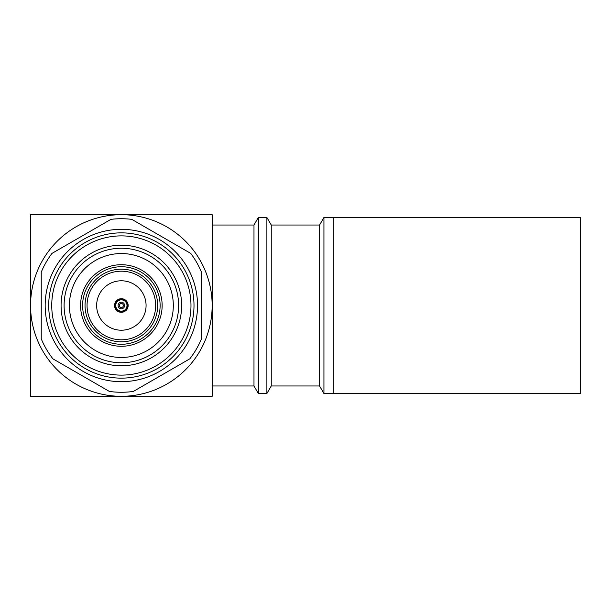 <?xml version="1.0" encoding="UTF-8"?>
<svg xmlns="http://www.w3.org/2000/svg" width="611" height="611" viewBox="0 0 611 611"><rect width="100%" height="100%" fill="white"/><g stroke="black" fill="none" stroke-linecap="round" stroke-linejoin="round"><path stroke-width="0.92" d="M80.576 305.5A40.784 40.784 0 0 1 121.36 264.716A40.784 40.784 0 0 1 162.144 305.5A40.784 40.784 0 0 1 121.36 346.284A40.784 40.784 0 0 1 80.576 305.5M82.592 305.5A38.768 38.768 0 0 1 121.36 266.732A38.768 38.768 0 0 1 160.12 305.5A38.768 38.768 0 0 1 121.36 344.268A38.768 38.768 0 0 1 82.592 305.5M212.17 385.969L253.985 385.969L253.985 225.031L212.17 225.031M253.985 385.969L258.354 393.537L258.354 217.463L253.985 225.031M271.253 385.969L271.253 225.031L319.568 225.031L319.568 385.969L271.253 385.969L266.885 393.537L266.885 217.463L258.354 217.463M266.885 393.537L258.354 393.537M319.568 385.969L323.937 393.537L323.937 217.463L319.568 225.031M323.937 393.537L333.247 393.537L333.247 217.463L323.937 217.463M133.335 391.437A86.77 86.77 0 0 1 109.384 391.437L52.92 358.84A86.77 86.77 0 0 1 41.242 338.83L41.242 272.17A86.77 86.77 0 0 1 51.966 253.405L110.935 219.357A86.77 86.77 0 0 1 131.785 219.357L190.747 253.405A86.77 86.77 0 0 1 201.47 272.17L201.47 338.83A86.77 86.77 0 0 1 189.8 358.84L133.335 391.437M121.36 381.684A76.184 76.184 0 0 1 45.176 305.5A76.184 76.184 0 0 1 121.36 229.316A76.184 76.184 0 0 1 197.536 305.5A76.184 76.184 0 0 1 121.36 381.684M121.36 378.14A72.64 72.64 0 0 1 48.712 305.5A72.64 72.64 0 0 1 121.36 232.86A72.64 72.64 0 0 1 194 305.5A72.64 72.64 0 0 1 121.36 378.14M121.36 235.884A69.616 69.616 0 0 1 190.976 305.5A69.616 69.616 0 0 1 121.36 375.116A69.616 69.616 0 0 1 51.744 305.5A69.616 69.616 0 0 1 121.36 235.884M121.36 245.217A60.283 60.283 0 0 0 61.077 305.5A60.283 60.283 0 0 0 121.36 365.783A60.283 60.283 0 0 0 181.643 305.5A60.283 60.283 0 0 0 121.36 245.217M121.36 248.242A57.258 57.258 0 0 0 64.102 305.5A57.258 57.258 0 0 0 121.36 362.758A57.258 57.258 0 0 0 178.618 305.5A57.258 57.258 0 0 0 121.36 248.242M69.402 305.5A51.958 51.958 0 0 0 121.36 357.458A51.958 51.958 0 0 0 173.318 305.5A51.958 51.958 0 0 0 121.36 253.542A51.958 51.958 0 0 0 69.402 305.5M121.36 269.176A36.324 36.324 0 0 0 85.036 305.5A36.324 36.324 0 0 0 121.36 341.824A36.324 36.324 0 0 0 157.684 305.5A36.324 36.324 0 0 0 121.36 269.176M121.36 271.192A34.308 34.308 0 0 0 87.052 305.5A34.308 34.308 0 0 0 121.36 339.808A34.308 34.308 0 0 0 155.668 305.5A34.308 34.308 0 0 0 121.36 271.192M146.075 305.5A24.715 24.715 0 0 0 121.36 280.785A24.715 24.715 0 0 0 96.645 305.5A24.715 24.715 0 0 0 121.36 330.215A24.715 24.715 0 0 0 146.075 305.5M121.36 312.305A6.805 6.805 0 0 1 114.555 305.5A6.805 6.805 0 0 1 121.36 298.695A6.805 6.805 0 0 1 128.157 305.5A6.805 6.805 0 0 1 121.36 312.305M121.36 299.864A5.636 5.636 0 0 1 126.996 305.5A5.636 5.636 0 0 1 121.36 311.136A5.636 5.636 0 0 1 115.723 305.5A5.636 5.636 0 0 1 121.36 299.864M121.36 303.514A1.986 1.986 0 0 1 123.346 305.5A1.986 1.986 0 0 1 121.36 307.486A1.986 1.986 0 0 1 119.374 305.5A1.986 1.986 0 0 1 121.36 303.514M30.55 214.69L212.17 214.69L212.17 396.31L121.36 396.302A90.802 90.802 0 0 1 30.558 305.5A90.802 90.802 0 0 1 121.36 214.698A90.802 90.802 0 0 1 212.162 305.5A90.802 90.802 0 0 1 121.36 396.302L30.55 396.31L30.55 214.69M333.247 393.285L580.45 393.285L580.45 217.715L333.247 217.715M121.36 299.222A6.278 6.278 0 0 1 127.638 305.5A6.278 6.278 0 0 1 121.36 311.778A6.278 6.278 0 0 1 115.082 305.5A6.278 6.278 0 0 1 121.36 299.222M121.36 299.795A5.705 5.705 0 0 1 127.065 305.5A5.705 5.705 0 0 1 121.36 311.205A5.705 5.705 0 0 1 115.655 305.5A5.705 5.705 0 0 1 121.36 299.795M121.36 302.224A3.276 3.276 0 0 1 124.636 305.5A3.276 3.276 0 0 1 121.36 308.776A3.276 3.276 0 0 1 118.083 305.5A3.276 3.276 0 0 1 121.36 302.224M271.253 225.031L266.885 217.463"/></g></svg>
